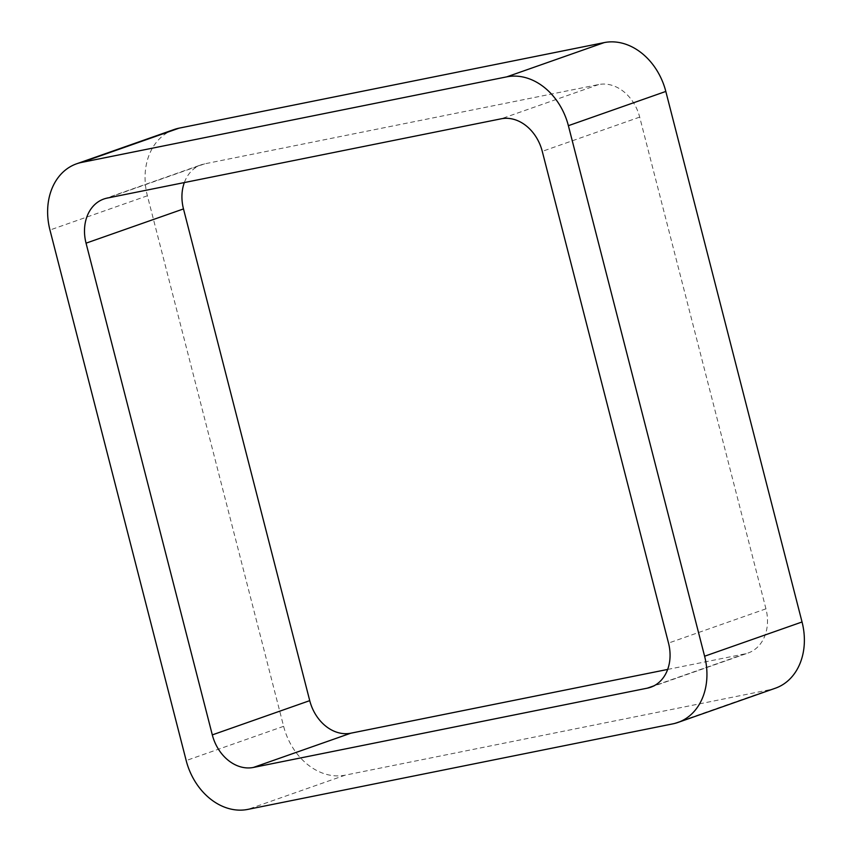 <?xml version="1.0" encoding="UTF-8"?>
<svg xmlns="http://www.w3.org/2000/svg" width="852" height="852" viewBox="0 0 852 852"><rect width="100%" height="100%" fill="white"/><g stroke="black" fill="none" stroke-linecap="round" stroke-linejoin="round"><path stroke-width="0.64" stroke-dasharray="4.26 3.19" d="M174.074 129.536A60.258 47.414 -109.4 0 0 147.396 195.779L283.62 726.319A60.258 47.414 -109.4 0 0 345.23 775.15L770.336 689.598A60.258 47.414 -109.4 0 0 775.363 688.214M667.659 669.438L744.808 653.91A40.172 31.609 -109.4 0 0 748.162 652.983A40.172 31.609 -109.4 0 0 765.948 608.829L639.692 117.107A40.172 31.609 -109.4 0 0 598.626 84.55L204.629 163.85A40.172 31.609 -109.4 0 0 201.274 164.766A40.172 31.609 -109.4 0 0 184.341 182.562M770.336 689.598L672.899 723.849M345.23 775.15L247.794 809.4M283.62 726.319L186.183 760.559M147.396 195.779L49.959 230.019M204.629 163.85L107.192 198.09M598.626 84.55L501.189 118.801M639.692 117.107L542.266 151.358M765.948 608.829L668.511 643.079M744.808 653.91L653.921 685.849M103.837 199.017L201.274 164.766M650.726 687.234L748.162 652.983"/><path stroke-width="1.28" d="M802.041 621.981L665.817 91.441A60.258 47.414 -109.4 0 0 604.206 42.6L179.101 128.151L81.664 162.402L506.77 76.85A60.258 47.414 -109.4 0 1 568.38 125.681L704.604 656.221A60.258 47.414 -109.4 0 1 677.926 722.464L775.363 688.214A60.258 47.414 -109.4 0 0 802.041 621.981L704.604 656.221M81.664 162.402A60.258 47.414 -109.4 0 0 76.637 163.786A60.258 47.414 -109.4 0 0 49.959 230.019L186.183 760.559A60.258 47.414 -109.4 0 0 247.794 809.4L672.899 723.849A60.258 47.414 -109.4 0 0 677.926 722.464M179.101 128.151A60.258 47.414 -109.4 0 0 174.074 129.536L76.637 163.786M212.308 734.893L86.052 243.171A40.172 31.609 -109.4 0 1 103.837 199.017A40.172 31.609 -109.4 0 1 107.192 198.09L501.189 118.801A40.172 31.609 -109.4 0 1 542.266 151.358L668.511 643.079A40.172 31.609 -109.4 0 1 650.726 687.234A40.172 31.609 -109.4 0 1 647.371 688.15L253.374 767.45A40.172 31.609 -109.4 0 1 212.308 734.893L309.734 700.642L183.489 208.921L86.052 243.171M184.341 182.562A40.172 31.609 -109.4 0 0 183.489 208.921M667.659 669.438L350.811 733.199L253.374 767.45M309.734 700.642A40.172 31.609 -109.4 0 0 350.811 733.199M604.206 42.6L506.77 76.85M665.817 91.441L568.38 125.681M653.921 685.849L647.371 688.15"/></g></svg>
